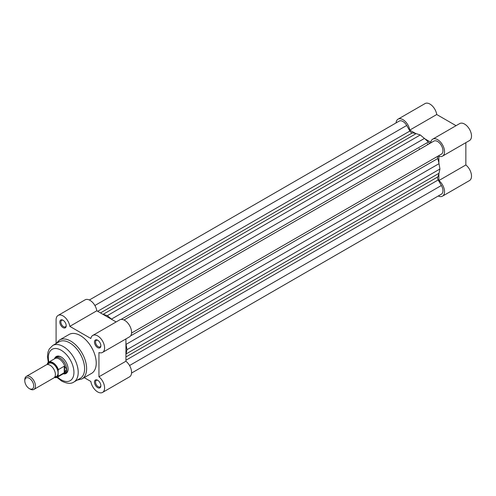 <?xml version="1.0" encoding="UTF-8"?>
<svg xmlns="http://www.w3.org/2000/svg" width="496" height="496" viewBox="0 0 496 496"><rect width="100%" height="100%" fill="white"/><g stroke="black" fill="none" stroke-linecap="round" stroke-linejoin="round"><path stroke-width="0.74" d="M415.567 133.455L409.758 130.101A9.802 5.661 -120 0 0 402.944 119.641A9.802 5.661 -120 0 0 398.046 119.158A9.802 5.661 -120 0 0 396.044 122.927M398.046 119.158L425.022 103.583A9.802 5.661 60 0 1 429.927 104.067A9.802 5.661 60 0 1 436.734 114.526L456.053 125.68M438.879 162.967L438.879 156.259A9.802 5.661 -120 0 0 442.5 156.141A9.802 5.661 -120 0 0 444.007 148.285A9.802 5.661 -120 0 0 437.602 139.649A9.802 5.661 -120 0 0 432.698 139.165A9.802 5.661 -120 0 0 430.788 142.247L424.985 138.892M432.698 139.165L459.68 123.591A9.802 5.661 60 0 1 464.578 124.074A9.802 5.661 60 0 1 470.983 132.711A9.802 5.661 60 0 1 469.476 140.566L442.5 156.141M419.157 148.577A24.13 13.931 60 0 1 419.752 149.253M427.366 143.834A24.13 13.931 60 0 1 427.961 144.51A24.13 13.931 60 0 0 427.366 143.834M438.241 196.007A9.802 5.661 -120 0 0 442.5 196.156A9.802 5.661 -120 0 0 444.224 189.131A9.802 5.661 -120 0 0 438.879 180.544L465.856 164.97L465.856 142.656M465.856 164.97A9.802 5.661 60 0 1 471.2 173.557A9.802 5.661 60 0 1 469.476 180.581L442.5 196.156M438.879 173.836L438.879 180.544M409.758 130.101L436.734 114.526M33.902 389.434L53.828 377.927A7.539 4.352 -120 0 0 55.391 374.48A7.539 4.352 -120 0 0 52.099 366.891A7.539 4.352 -120 0 0 46.289 364.87L26.362 376.377A7.539 4.352 60 0 1 32.172 378.398A7.539 4.352 60 0 1 35.464 385.981A7.539 4.352 60 0 1 33.902 389.434A7.539 4.352 60 0 1 30.132 389.062L29.264 388.56A6.318 3.646 -120 0 0 33.734 385.981A6.318 3.646 -120 0 0 29.264 378.25A6.318 3.646 -120 0 0 24.8 380.829L24.8 379.824A7.539 4.352 60 0 1 26.362 376.377M54.92 376.737A7.539 4.352 -120 0 0 58.057 372.942A7.539 4.352 -120 0 0 53.847 364.492A7.539 4.352 -120 0 0 47.864 364.523M54.473 377.4A8.37 4.83 -120 0 0 58.162 375.695L58.373 376.148L64.61 372.49L66.588 369.247A9.046 5.227 -120 0 0 62.639 360.139A9.046 5.227 -120 0 0 55.664 357.715A9.046 5.227 -120 0 0 54.839 358.41L54.479 358.837M47.287 364.541L47.498 363.326A8.674 5.003 60 0 1 48.602 362.229A8.674 5.003 60 0 1 58.373 369.607L58.162 370.307A8.37 4.83 -120 0 0 52.725 363.029A8.37 4.83 -120 0 0 47.287 364.027L47.498 363.326M58.162 375.695L58.162 370.307M64.238 372.763L64.238 366.222L58.373 369.607M64.61 372.49L64.61 366.191L64.238 366.222M63.147 373.854L63.699 373.755A9.046 5.227 -120 0 0 64.709 373.389A9.046 5.227 -120 0 0 66.588 369.247L64.61 366.191M64.864 366.463A8.674 5.003 -120 0 0 54.926 358.577L48.602 362.229L47.411 363.419M58.373 376.148A8.674 5.003 60 0 1 57.276 377.245L63.593 373.6A8.674 5.003 -120 0 0 64.864 372.186M24.8 380.829A6.318 3.646 -120 0 0 29.264 388.56M430.621 142.978A3.013 1.742 60 0 1 429.121 142.823A3.013 1.742 60 0 1 428.24 142.092L121.105 319.412M428.24 142.092A27.144 15.674 60 0 0 424.427 138.421L420.273 134.955L416.119 133.622A27.144 15.674 60 0 0 412.312 132.897A3.013 1.742 60 0 1 411.426 132.606A3.013 1.742 60 0 1 409.919 131.012L97.675 311.29M439.01 173.271L126.058 353.958L126.976 349.692L439.933 169.006L439.01 173.271A27.144 15.674 60 0 1 437.739 176.936L125.922 356.959M126.058 353.958A27.144 15.674 60 0 1 125.922 354.522M131.545 373.073L441.372 194.203A7.539 4.352 -120 0 0 441.372 185.492L438.173 179.949A3.013 1.742 60 0 1 437.739 176.936M409.919 131.012L406.714 125.469A7.539 4.352 -120 0 0 399.175 121.117L89.354 299.993M102.61 314.135A27.144 15.674 60 0 1 103.162 314.309L107.316 315.642L420.273 134.955M424.427 138.421L111.47 319.102L107.316 315.642M111.47 319.102A27.144 15.674 60 0 1 112.028 319.573M124.006 320.001L433.833 141.124A7.539 4.352 60 0 1 441.372 145.477A7.539 4.352 60 0 1 441.372 154.182L131.545 333.058M439.933 169.006L439.01 163.68A27.144 15.674 60 0 0 437.739 158.546A3.013 1.742 60 0 1 438.173 156.029M125.922 343.647A27.144 15.674 60 0 1 126.058 344.36L126.976 349.692M63.011 327.602A4.526 2.61 60 0 1 59.818 322.059A4.526 2.61 60 0 1 63.011 320.211L63.011 320.211A4.526 2.61 60 0 1 63.017 320.211A4.526 2.61 60 0 1 66.21 325.754A4.526 2.61 60 0 1 63.011 327.602M63.29 320.385A3.77 2.176 -120 0 0 61.659 320.335A3.77 2.176 -120 0 0 61.082 323.355A3.77 2.176 -120 0 0 63.544 326.678A3.77 2.176 -120 0 0 65.435 326.864A3.77 2.176 -120 0 0 66.197 325.426M97.669 387.624A4.526 2.61 60 0 1 94.469 382.081A4.526 2.61 60 0 1 97.669 380.234L97.669 380.234A4.526 2.61 60 0 1 100.868 385.776A4.526 2.61 60 0 1 97.669 387.624M97.948 380.407A3.77 2.176 -120 0 0 96.317 380.358A3.77 2.176 -120 0 0 95.74 383.377A3.77 2.176 -120 0 0 98.202 386.7A3.77 2.176 -120 0 0 100.087 386.886A3.77 2.176 -120 0 0 100.855 385.448M97.669 347.609A4.526 2.61 60 0 1 94.469 342.066A4.526 2.61 60 0 1 97.669 340.219L97.669 340.219A4.526 2.61 60 0 1 100.868 345.762A4.526 2.61 60 0 1 97.669 347.609M97.948 340.392A3.77 2.176 -120 0 0 96.317 340.343A3.77 2.176 -120 0 0 95.74 343.362A3.77 2.176 -120 0 0 98.202 346.685A3.77 2.176 -120 0 0 100.087 346.871A3.77 2.176 -120 0 0 100.855 345.433M54.541 358.763A9.802 5.661 60 0 1 61.151 356.996L61.151 356.996A9.802 5.661 60 0 1 68.076 368.999A9.802 5.661 60 0 1 63.246 373.835M61.417 357.157A9.046 5.227 -120 0 0 57.158 356.853L55.664 357.715M73.836 382.05L80.234 378.355A21.111 12.189 -120 0 0 83.471 361.441A21.111 12.189 -120 0 0 69.676 342.835A21.111 12.189 -120 0 0 59.123 341.787L52.725 345.483A21.111 12.189 60 0 1 63.277 346.53A21.111 12.189 60 0 1 77.072 365.13A21.111 12.189 60 0 1 73.836 382.05C71.095 384.009 67.072 383.706 61.771 381.151L56.935 377.419M84.202 377.63L90.855 381.474A9.802 5.661 -120 0 0 97.669 391.933A9.802 5.661 -120 0 0 102.567 392.417A9.802 5.661 -120 0 0 104.29 385.386A9.802 5.661 -120 0 0 98.946 376.799L98.946 352.52A9.802 5.661 -120 0 0 102.567 352.402A9.802 5.661 -120 0 0 102.567 341.081A9.802 5.661 -120 0 0 92.764 335.426A9.802 5.661 -120 0 0 90.855 338.501L69.824 326.362A9.802 5.661 -120 0 0 65.063 317.44A9.802 5.661 -120 0 0 58.113 315.419A9.802 5.661 -120 0 0 56.085 319.901L56.085 343.542M81.97 378.919L91.574 373.376A22.469 12.97 -120 0 0 95.021 355.372A22.469 12.97 -120 0 0 80.34 335.569A22.469 12.97 -120 0 0 69.105 334.459L59.508 340.002A22.469 12.97 60 0 1 70.742 341.118A22.469 12.97 60 0 1 85.417 360.914A22.469 12.97 60 0 1 81.97 378.919L77.209 380.103M58.113 315.419L85.089 299.844A9.802 5.661 60 0 1 92.039 301.866A9.802 5.661 60 0 1 96.801 310.787L116.126 321.941M92.764 335.426L119.747 319.852A9.802 5.661 60 0 1 129.549 325.506A9.802 5.661 60 0 1 129.549 336.827L102.567 352.402M102.567 392.417L129.549 376.842A9.802 5.661 60 0 0 131.266 369.811A9.802 5.661 60 0 0 125.922 361.224L125.922 338.917M64.709 373.389L66.204 372.527A9.046 5.227 -120 0 0 68.076 368.683M125.922 361.224L98.946 376.799M96.801 310.787L69.824 326.362M54.374 377.512L57.276 377.245A8.674 5.003 60 0 1 54.417 377.462M412.312 132.897L100.496 312.92M438.173 179.949L125.922 360.22M441.372 185.492L129.549 365.521M406.714 125.469L94.891 305.499M416.119 133.622L103.162 314.309M437.739 158.546L130.603 335.866M439.01 163.68L126.058 344.36M57.542 377.09A18.098 10.447 -120 0 0 61.151 379.775A18.098 10.447 -120 0 0 73.941 372.384A18.098 10.447 -120 0 0 61.151 350.226A18.098 10.447 -120 0 0 48.868 362.074M447.801 120.912L453.939 124.459M465.856 145.099L465.856 152.191M48.286 362.44L47.467 356.457L47.976 352.141L49.253 348.992L52.725 345.483M59.508 340.002L56.098 343.536"/></g></svg>
